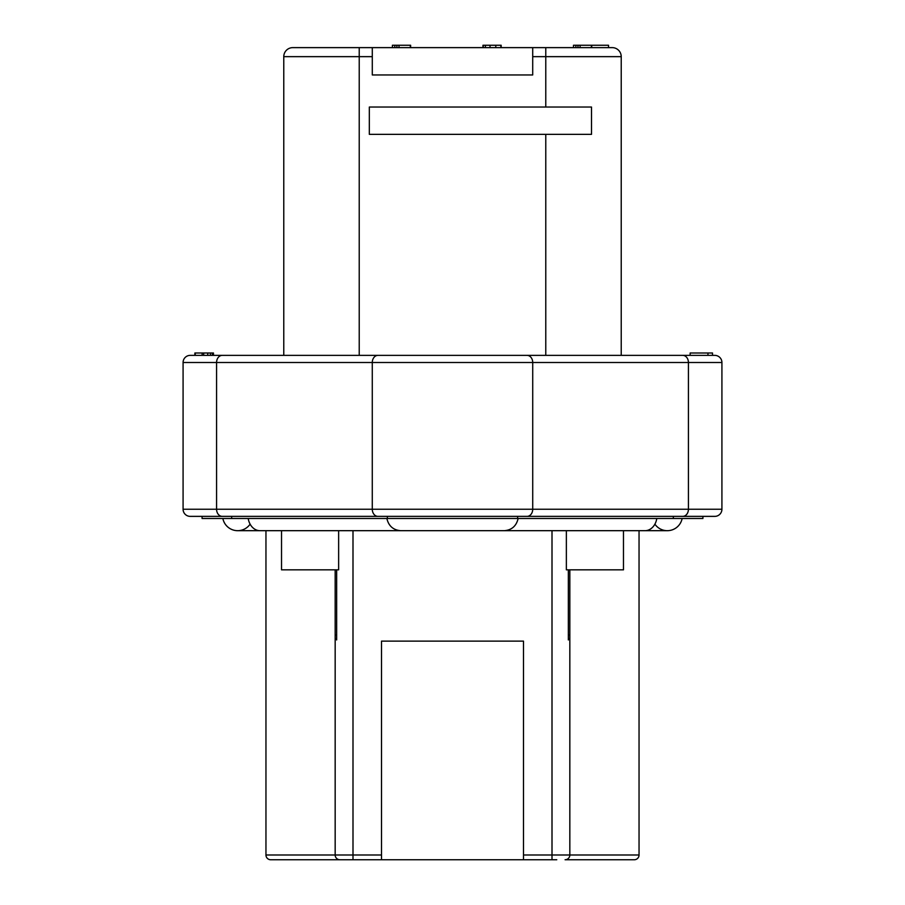 <?xml version="1.0" encoding="UTF-8"?>
<svg xmlns="http://www.w3.org/2000/svg" width="905" height="905" viewBox="0 0 905 905"><rect width="100%" height="100%" fill="white"/><g stroke="black" fill="none" stroke-linecap="round" stroke-linejoin="round"><path stroke-width="1.36" d="M283.774 355.371L283.774 56.653L359.228 56.653L359.228 355.371L483.462 355.371M545.772 107.039L591.508 107.039L591.508 134.359L369.331 134.359L369.331 107.039L545.772 107.039L545.772 56.653L621.226 56.653L621.226 355.371M545.772 47.626L372.294 47.626L372.294 74.957L532.706 74.957L532.706 56.653L545.772 56.653L545.772 47.626L612.187 47.626A9.027 9.027 0 0 1 621.226 56.653M190.208 355.371A7.127 7.127 0 0 0 183.082 362.498A7.127 7.127 0 0 1 190.208 355.371L714.792 355.371L712.518 355.371L712.518 352.995L707.959 352.995L707.959 355.371L712.518 355.371M707.959 352.995L690.142 352.995L690.142 355.371L661.057 355.371M196.328 352.995L194.869 352.995L194.869 355.371L196.328 355.371M202.143 352.995L195.254 352.995L195.254 355.371L202.143 355.371L202.143 352.995L213.082 352.995L213.082 355.371M203.67 352.995L203.67 355.371L207.743 355.371L207.743 352.995M210.446 352.995L210.446 355.371L212.37 355.371L212.37 352.995M644.982 355.371L672.37 355.371M485.171 355.371L545.772 355.371L545.772 134.359M232.63 355.371L359.228 355.371M217.539 355.371L243.943 355.371M431.708 355.371L421.538 355.371M714.792 355.371A7.127 7.127 0 0 1 721.918 362.498L721.918 509.232L183.082 509.232L183.082 362.498L721.918 362.498A7.127 7.127 0 0 0 714.792 355.371M714.792 516.37A7.127 7.127 0 0 0 721.918 509.232A7.127 7.127 0 0 1 714.792 516.37L190.208 516.37A7.127 7.127 0 0 1 183.082 509.232M702.914 516.37L702.914 518.508L517.615 518.508L517.615 516.37L387.385 516.37L387.385 518.508L202.087 518.508L202.087 516.37L231.669 516.37L231.669 518.508M517.615 518.508L387.385 518.508M654.892 524.153A15.091 15.091 0 0 0 682.132 518.508A15.091 15.091 0 0 1 667.324 530.681A15.091 15.091 0 0 0 682.132 518.508M656.781 518.508A15.091 11.98 -90 0 1 645.027 530.681L504.311 530.681C511.732 530.081 516.348 526.02 518.146 518.508M248.219 518.508A15.091 11.98 -90 0 0 259.973 530.681L400.689 530.681C393.268 530.081 388.652 526.02 386.854 518.508M237.676 530.681L259.973 530.681L237.676 530.681A15.091 15.091 0 0 0 250.108 524.153A15.091 15.091 0 0 1 222.868 518.508A15.091 15.091 0 0 0 237.676 530.681A15.091 15.091 0 0 1 222.868 518.508M339.239 859.705L339.918 859.75A4.751 4.751 0 0 1 335.167 854.999L265.957 854.999A4.751 4.751 0 0 0 270.708 859.75A4.751 4.751 0 0 1 265.957 854.999L265.957 530.681M281.523 530.681L281.523 569.833L338.64 569.833L338.64 530.681M556.767 859.75L523.497 859.75L523.497 641.125L381.503 641.125L381.503 854.999L335.167 854.999L335.167 638.263L336.66 639.937L336.66 569.833M565.761 859.705L565.082 859.75A4.751 4.751 0 0 0 569.833 854.999L569.833 635.186L568.34 635.186M568.34 569.833L568.34 639.937L569.833 638.263M566.36 530.681L566.36 569.833L623.477 569.833L623.477 530.681M634.292 859.75A4.751 4.751 0 0 0 639.043 854.999A4.751 4.751 0 0 1 634.292 859.75L565.082 859.75A4.751 4.751 0 0 0 569.833 854.999L639.043 854.999L639.043 530.681M337.961 859.331L338.572 859.558M270.708 859.75L352.995 859.75L352.995 530.681M523.497 859.75L352.995 859.75M348.233 859.75L339.499 859.75L348.233 859.75M567.039 859.331L566.428 859.558M381.503 854.999L381.503 859.75M335.167 569.833L335.167 638.263M569.833 569.833L569.833 635.186M336.66 635.186L335.167 635.186M212.132 352.995L213.456 352.995L213.456 355.371M283.774 56.653A9.027 9.027 0 0 1 292.813 47.626L372.294 47.626M409.241 45.25L410.632 45.25L410.632 47.626M392.419 47.626L392.419 45.25L410.316 45.25L410.316 47.626M482.965 47.626L482.965 45.25L484.288 45.25M483.27 47.626L483.27 45.25L501.166 45.25L501.166 47.626M573.499 47.626L573.499 45.25L591.395 45.25L591.395 47.626M590.32 45.25L608.533 45.25L608.533 47.626M399.015 47.626L399.015 45.25M396.899 47.626L396.899 45.25M485.374 47.626L485.374 45.25M500.861 47.626L500.861 45.25M580.094 47.626L580.094 45.25M577.978 47.626L577.978 45.25M591.712 47.626L591.712 45.25M532.706 47.626L532.706 56.653M359.228 47.626L359.228 56.653L372.294 56.653M222.234 355.371A7.127 5.668 90 0 0 216.578 362.498L216.578 509.232A7.127 5.668 -90 0 0 222.234 516.37M377.951 355.371A7.127 5.668 90 0 0 372.283 362.498L372.283 509.232A7.127 5.668 -90 0 0 377.951 516.37M527.049 355.371A7.127 5.668 90 0 1 532.717 362.498L532.717 509.232A7.127 5.668 -90 0 1 527.049 516.37M682.766 355.371A7.127 5.668 90 0 1 688.422 362.498L688.422 509.232A7.127 5.668 -90 0 1 682.766 516.37M673.331 518.508L673.331 516.37M569.833 854.999L552.005 854.999L552.005 530.681M552.005 859.75L552.005 854.999L523.497 854.999M394.806 47.626L394.806 45.25M495.782 47.626L495.782 45.25M490.035 47.626L490.035 45.25M575.885 47.626L575.885 45.25M645.027 530.681L667.324 530.681L645.027 530.681M400.7 530.681L504.3 530.681"/></g></svg>
